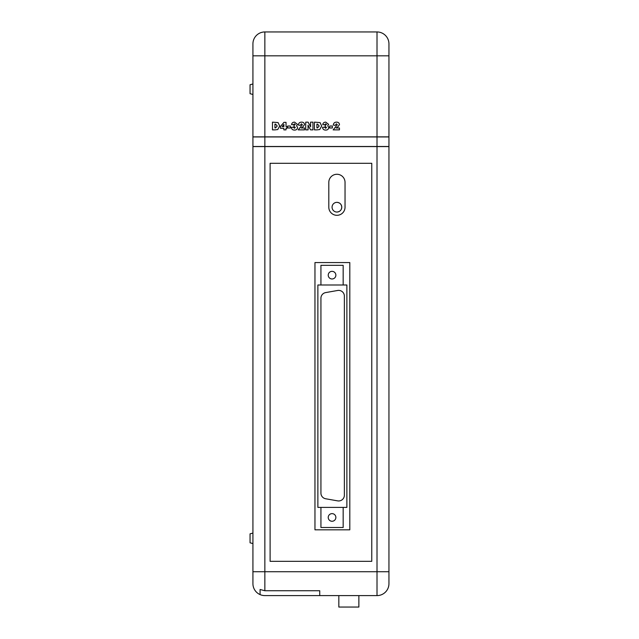 <?xml version="1.0" encoding="UTF-8"?>
<svg xmlns="http://www.w3.org/2000/svg" width="639" height="639" viewBox="0 0 639 639"><rect width="100%" height="100%" fill="white"/><g stroke="black" fill="none" stroke-linecap="round" stroke-linejoin="round"><path stroke-width="0.96" d="M388.943 136.85L377.01 136.85L377.01 55.817L388.943 55.817L388.943 136.946L252.924 136.946L252.924 43.883A11.933 11.933 0 0 1 264.858 31.95L377.01 31.95A11.933 11.933 0 0 1 388.943 43.883L388.943 55.817L388.943 43.883A11.933 11.933 0 0 0 377.01 31.95A11.933 11.933 0 0 1 388.943 43.883M388.943 136.946L388.943 583.663A11.933 11.933 0 0 1 377.01 595.596L319.74 595.596L319.74 590.748L264.858 590.748L260.081 589.485L260.081 594.597A11.933 11.933 0 0 1 252.924 583.663A11.933 11.933 0 0 0 260.081 594.597A11.933 11.933 0 0 1 252.924 583.663L252.924 136.946M252.924 146.491L388.943 146.491M328.23 517.446A3.818 3.818 0 0 0 332.048 521.264A3.818 3.818 0 0 0 335.866 517.446A3.818 3.818 0 0 0 332.048 513.628A3.818 3.818 0 0 0 328.23 517.446M328.23 275.161A3.818 3.818 0 0 0 332.048 278.979A3.818 3.818 0 0 0 335.866 275.161A3.818 3.818 0 0 0 332.048 271.343A3.818 3.818 0 0 0 328.23 275.161M336.921 212.052A4.848 4.848 0 0 0 341.769 207.204C341.482 204.256 339.868 202.635 336.921 202.347A4.848 4.848 0 0 0 332.064 207.204A4.848 4.848 0 0 0 336.921 212.052C339.868 211.765 341.482 210.151 341.769 207.204A4.848 4.848 0 0 0 336.921 202.347M252.924 543.573L250.057 542.807L250.057 533.845L252.924 533.078M252.924 94.468L250.057 93.701L250.057 84.739L252.924 83.973M317.871 507.398L346.881 507.398L346.881 284.994L317.871 284.994L317.871 507.398M264.858 595.596L319.74 595.596L264.858 595.596A11.933 11.933 0 0 1 260.081 594.597L260.081 589.485M377.01 136.85L252.924 136.85M252.924 146.587L264.858 146.587L264.858 571.729L377.01 571.729L377.01 595.596A11.933 11.933 0 0 0 388.943 583.663L388.943 571.729L377.01 571.729L377.01 146.587L388.943 146.587M371.762 561.33L371.762 163.288L270.105 163.288L270.105 561.33L371.762 561.33M264.858 146.587L377.01 146.587M314.963 262.565L314.963 529.827L349.805 529.827L349.805 262.565L314.963 262.565M345.036 182.387A8.115 8.115 0 0 0 336.921 174.271A8.115 8.115 0 0 0 328.805 182.387L328.805 207.204A8.115 8.115 0 0 0 336.921 215.311A8.115 8.115 0 0 0 345.036 207.204L345.036 182.387M275.002 129.869L272.47 129.869L272.47 122.145L278.101 122.584L279.69 126.019L277.741 129.549L275.002 129.869M274.938 127.888L275.601 127.888L277.222 126.019L275.625 124.126L274.938 124.126L274.938 127.888M286.032 129.869L283.852 129.869L283.852 128.287L280.481 128.287L280.481 126.466L283.956 122.345L286.032 122.345L286.032 126.602L286.919 126.602L286.919 128.287L286.032 128.287L286.032 129.869M283.9 124.405L282.134 126.602L283.9 126.602L283.9 124.405M290.386 127.984L287.71 127.984L287.71 126.011L290.386 126.011L290.386 127.984M291.376 127.345L293.453 127.193L294.451 128.287L295.33 127.417L293.996 126.602L293.996 125.316L295.33 124.533L294.507 123.83L293.549 124.661L291.576 124.661C291.815 122.984 292.822 122.145 294.579 122.145L297.415 124.325L296.56 125.795L297.614 127.473C297.367 129.254 296.296 130.124 294.403 130.068C292.558 130.044 291.552 129.134 291.376 127.345M304.515 129.869L298.221 129.869L302.359 124.773L301.44 123.83L300.386 125.308L298.389 125.092C298.533 123.167 299.595 122.177 301.56 122.145C303.293 122.121 304.292 122.92 304.539 124.557L302.942 126.81L301.145 127.984L304.515 127.984L304.515 129.869M308.102 129.869L305.73 129.869L305.73 122.145L308.102 122.145L310.642 126.841L310.578 122.145L312.95 122.145L312.95 129.869L310.578 129.869L308.038 125.196L308.102 129.869M316.968 129.869L314.436 129.869L314.436 122.145L320.075 122.584L321.665 126.019L319.708 129.549L316.968 129.869M316.912 127.888L317.567 127.888L319.188 126.019L317.599 124.126L316.912 124.126L316.912 127.888M322.559 127.345L324.636 127.193L325.634 128.287L326.513 127.417L325.179 126.602L325.179 125.316L326.513 124.533L325.69 123.83L324.732 124.661L322.751 124.661C322.999 122.984 324.005 122.145 325.762 122.145L328.598 124.325L327.743 125.795L328.789 127.473C328.55 129.254 327.48 130.124 325.586 130.068C323.741 130.044 322.735 129.134 322.559 127.345M332.36 127.984L329.684 127.984L329.684 126.011L332.36 126.011L332.36 127.984M339.461 129.869L333.159 129.869L337.304 124.773L336.386 123.83L335.323 125.308L333.334 125.092C333.478 123.167 334.532 122.177 336.505 122.145C338.239 122.121 339.229 122.92 339.485 124.557L337.887 126.81L336.09 127.984L339.461 127.984L339.461 129.869M319.74 590.748L319.74 595.596M358.87 595.596L358.87 607.05L338.83 607.05L338.83 595.596M337.656 290.473L325.666 292.59A5.727 5.727 0 0 0 320.93 298.229L320.93 493.116A5.727 5.727 0 0 0 325.666 498.763L337.656 500.872A5.727 5.727 0 0 0 344.373 495.233L344.373 296.113A5.727 5.727 0 0 0 337.656 290.473M343.167 284.994L343.167 265.329L320.93 265.329L320.93 284.994M320.93 507.398L320.93 527.494L343.167 527.494L343.167 507.398M264.858 136.946L264.858 146.491M377.01 146.491L377.01 136.946M377.01 31.95L377.01 55.817L264.858 55.817L264.858 136.85M252.924 43.883A11.933 11.933 0 0 1 264.858 31.95L264.858 55.817L252.924 55.817M252.924 571.729L264.858 571.729L264.858 590.748"/></g></svg>
